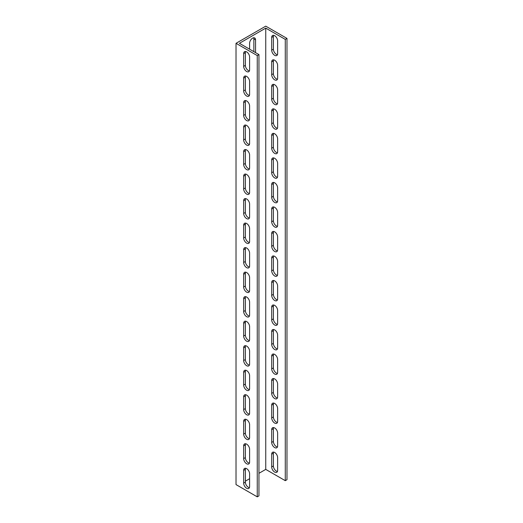 <?xml version="1.0" encoding="UTF-8"?>
<svg xmlns="http://www.w3.org/2000/svg" width="523" height="523" viewBox="0 0 523 523"><rect width="100%" height="100%" fill="white"/><g stroke="black" fill="none" stroke-linecap="round" stroke-linejoin="round"><path stroke-width="0.78" d="M277.635 40.859A4.204 2.425 -120 0 0 274.667 35.708A4.204 2.425 -120 0 0 272.561 35.505A4.204 2.425 -120 0 0 271.692 37.427L271.692 50.175A4.204 2.425 -120 0 0 273.529 54.405A4.204 2.425 -120 0 0 276.765 55.53A4.204 2.425 -120 0 0 277.635 53.608L277.635 40.859M277.635 65.375A4.204 2.425 -120 0 0 274.667 60.223A4.204 2.425 -120 0 0 272.561 60.021A4.204 2.425 -120 0 0 271.692 61.943L271.692 74.691A4.204 2.425 -120 0 0 273.529 78.921A4.204 2.425 -120 0 0 276.765 80.045A4.204 2.425 -120 0 0 277.635 78.123L277.635 65.375M277.635 89.891A4.204 2.425 -120 0 0 274.667 84.739A4.204 2.425 -120 0 0 272.561 84.536A4.204 2.425 -120 0 0 271.692 86.458L271.692 99.207A4.204 2.425 -120 0 0 273.529 103.436A4.204 2.425 -120 0 0 276.765 104.561A4.204 2.425 -120 0 0 277.635 102.639L277.635 89.891M277.635 114.406A4.204 2.425 -120 0 0 274.667 109.255A4.204 2.425 -120 0 0 272.561 109.052A4.204 2.425 -120 0 0 271.692 110.974L271.692 123.722A4.204 2.425 -120 0 0 273.529 127.952A4.204 2.425 -120 0 0 276.765 129.076A4.204 2.425 -120 0 0 277.635 127.154L277.635 114.406M277.635 138.922A4.204 2.425 -120 0 0 274.667 133.77A4.204 2.425 -120 0 0 272.561 133.568A4.204 2.425 -120 0 0 271.692 135.49L271.692 148.238A4.204 2.425 -120 0 0 273.529 152.468A4.204 2.425 -120 0 0 276.765 153.592A4.204 2.425 -120 0 0 277.635 151.67L277.635 138.922M277.635 163.438A4.204 2.425 -120 0 0 274.667 158.292A4.204 2.425 -120 0 0 272.561 158.083A4.204 2.425 -120 0 0 271.692 160.005L271.692 172.753A4.204 2.425 -120 0 0 273.529 176.983A4.204 2.425 -120 0 0 276.765 178.108A4.204 2.425 -120 0 0 277.635 176.186L277.635 163.438M277.635 187.953A4.204 2.425 -120 0 0 274.667 182.808A4.204 2.425 -120 0 0 272.561 182.599A4.204 2.425 -120 0 0 271.692 184.521L271.692 197.269A4.204 2.425 -120 0 0 273.529 201.499A4.204 2.425 -120 0 0 276.765 202.623A4.204 2.425 -120 0 0 277.635 200.701L277.635 187.953M277.635 212.469A4.204 2.425 -120 0 0 274.667 207.324A4.204 2.425 -120 0 0 272.561 207.115A4.204 2.425 -120 0 0 271.692 209.037L271.692 221.785A4.204 2.425 -120 0 0 273.529 226.014A4.204 2.425 -120 0 0 276.765 227.139A4.204 2.425 -120 0 0 277.635 225.217L277.635 212.469M277.635 236.984A4.204 2.425 -120 0 0 274.667 231.839A4.204 2.425 -120 0 0 272.561 231.63A4.204 2.425 -120 0 0 271.692 233.552L271.692 246.3A4.204 2.425 -120 0 0 273.529 250.53A4.204 2.425 -120 0 0 276.765 251.655A4.204 2.425 -120 0 0 277.635 249.733L277.635 236.984M277.635 261.5A4.204 2.425 -120 0 0 274.667 256.355A4.204 2.425 -120 0 0 272.561 256.146A4.204 2.425 -120 0 0 271.692 258.068L271.692 270.816A4.204 2.425 -120 0 0 273.529 275.046A4.204 2.425 -120 0 0 276.765 276.17A4.204 2.425 -120 0 0 277.635 274.248L277.635 261.5M277.635 286.016A4.204 2.425 -120 0 0 274.667 280.871A4.204 2.425 -120 0 0 272.561 280.661A4.204 2.425 -120 0 0 271.692 282.583L271.692 295.332A4.204 2.425 -120 0 0 273.529 299.561A4.204 2.425 -120 0 0 276.765 300.686A4.204 2.425 -120 0 0 277.635 298.764L277.635 286.016M277.635 310.531A4.204 2.425 -120 0 0 274.667 305.386A4.204 2.425 -120 0 0 272.561 305.177A4.204 2.425 -120 0 0 271.692 307.099L271.692 319.847A4.204 2.425 -120 0 0 273.529 324.077A4.204 2.425 -120 0 0 276.765 325.201A4.204 2.425 -120 0 0 277.635 323.279L277.635 310.531M277.635 335.047A4.204 2.425 -120 0 0 274.667 329.902A4.204 2.425 -120 0 0 272.561 329.693A4.204 2.425 -120 0 0 271.692 331.615L271.692 344.363A4.204 2.425 -120 0 0 273.529 348.593A4.204 2.425 -120 0 0 276.765 349.717A4.204 2.425 -120 0 0 277.635 347.795L277.635 335.047M277.635 359.563A4.204 2.425 -120 0 0 274.667 354.417A4.204 2.425 -120 0 0 272.561 354.208A4.204 2.425 -120 0 0 271.692 356.13L271.692 368.878A4.204 2.425 -120 0 0 273.529 373.108A4.204 2.425 -120 0 0 276.765 374.233A4.204 2.425 -120 0 0 277.635 372.311L277.635 359.563M277.635 384.078A4.204 2.425 -120 0 0 274.667 378.933A4.204 2.425 -120 0 0 272.561 378.724A4.204 2.425 -120 0 0 271.692 380.646L271.692 393.394A4.204 2.425 -120 0 0 273.529 397.624A4.204 2.425 -120 0 0 276.765 398.748A4.204 2.425 -120 0 0 277.635 396.826L277.635 384.078M277.635 408.594A4.204 2.425 -120 0 0 274.667 403.449A4.204 2.425 -120 0 0 272.561 403.24A4.204 2.425 -120 0 0 271.692 405.162L271.692 417.91A4.204 2.425 -120 0 0 273.529 422.139A4.204 2.425 -120 0 0 276.765 423.264A4.204 2.425 -120 0 0 277.635 421.342L277.635 408.594M277.635 433.109A4.204 2.425 -120 0 0 274.667 427.964A4.204 2.425 -120 0 0 272.561 427.755A4.204 2.425 -120 0 0 271.692 429.677L271.692 442.425A4.204 2.425 -120 0 0 273.529 446.655A4.204 2.425 -120 0 0 276.765 447.78A4.204 2.425 -120 0 0 277.635 445.858L277.635 433.109M246.64 51.888A4.204 2.425 60 0 1 249.608 57.04L249.608 69.788A4.204 2.425 60 0 1 248.739 71.71A4.204 2.425 60 0 1 245.503 70.585A4.204 2.425 60 0 1 243.666 66.356L243.666 53.608A4.204 2.425 60 0 1 244.535 51.685A4.204 2.425 60 0 1 246.64 51.888M246.64 76.404A4.204 2.425 60 0 1 249.608 81.555L249.608 94.303A4.204 2.425 60 0 1 248.739 96.225A4.204 2.425 60 0 1 245.503 95.101A4.204 2.425 60 0 1 243.666 90.871L243.666 78.123A4.204 2.425 60 0 1 244.535 76.201A4.204 2.425 60 0 1 246.64 76.404M246.64 100.919A4.204 2.425 60 0 1 249.608 106.071L249.608 118.819A4.204 2.425 60 0 1 248.739 120.741A4.204 2.425 60 0 1 245.503 119.617A4.204 2.425 60 0 1 243.666 115.387L243.666 102.639A4.204 2.425 60 0 1 244.535 100.717A4.204 2.425 60 0 1 246.64 100.919M246.64 125.435A4.204 2.425 60 0 1 249.608 130.587L249.608 143.335A4.204 2.425 60 0 1 248.739 145.257A4.204 2.425 60 0 1 245.503 144.132A4.204 2.425 60 0 1 243.666 139.903L243.666 127.154A4.204 2.425 60 0 1 244.535 125.232A4.204 2.425 60 0 1 246.64 125.435M246.64 149.951A4.204 2.425 60 0 1 249.608 155.102L249.608 167.85A4.204 2.425 60 0 1 248.739 169.772A4.204 2.425 60 0 1 245.503 168.648A4.204 2.425 60 0 1 243.666 164.418L243.666 151.67A4.204 2.425 60 0 1 244.535 149.748A4.204 2.425 60 0 1 246.64 149.951M246.64 174.466A4.204 2.425 60 0 1 249.608 179.618L249.608 192.366A4.204 2.425 60 0 1 248.739 194.288A4.204 2.425 60 0 1 245.503 193.164A4.204 2.425 60 0 1 243.666 188.934L243.666 176.186A4.204 2.425 60 0 1 244.535 174.264A4.204 2.425 60 0 1 246.64 174.466M246.64 198.982A4.204 2.425 60 0 1 249.608 204.133L249.608 216.882A4.204 2.425 60 0 1 248.739 218.804A4.204 2.425 60 0 1 245.503 217.679A4.204 2.425 60 0 1 243.666 213.449L243.666 200.701A4.204 2.425 60 0 1 244.535 198.779A4.204 2.425 60 0 1 246.64 198.982M246.64 223.498A4.204 2.425 60 0 1 249.608 228.649L249.608 241.397A4.204 2.425 60 0 1 248.739 243.319A4.204 2.425 60 0 1 245.503 242.195A4.204 2.425 60 0 1 243.666 237.965L243.666 225.217A4.204 2.425 60 0 1 244.535 223.295A4.204 2.425 60 0 1 246.64 223.498M246.64 248.013A4.204 2.425 60 0 1 249.608 253.165L249.608 265.913A4.204 2.425 60 0 1 248.739 267.835A4.204 2.425 60 0 1 245.503 266.71A4.204 2.425 60 0 1 243.666 262.481L243.666 249.733A4.204 2.425 60 0 1 244.535 247.81A4.204 2.425 60 0 1 246.64 248.013M246.64 272.529A4.204 2.425 60 0 1 249.608 277.68L249.608 290.428A4.204 2.425 60 0 1 248.739 292.35A4.204 2.425 60 0 1 245.503 291.226A4.204 2.425 60 0 1 243.666 286.996L243.666 274.248A4.204 2.425 60 0 1 244.535 272.326A4.204 2.425 60 0 1 246.64 272.529M246.64 297.044A4.204 2.425 60 0 1 249.608 302.196L249.608 314.944A4.204 2.425 60 0 1 248.739 316.866A4.204 2.425 60 0 1 245.503 315.742A4.204 2.425 60 0 1 243.666 311.512L243.666 298.764A4.204 2.425 60 0 1 244.535 296.842A4.204 2.425 60 0 1 246.64 297.044M246.64 321.56A4.204 2.425 60 0 1 249.608 326.712L249.608 339.46A4.204 2.425 60 0 1 248.739 341.382A4.204 2.425 60 0 1 245.503 340.257A4.204 2.425 60 0 1 243.666 336.028L243.666 323.279A4.204 2.425 60 0 1 244.535 321.357A4.204 2.425 60 0 1 246.64 321.56M246.64 346.076A4.204 2.425 60 0 1 249.608 351.227L249.608 363.975A4.204 2.425 60 0 1 248.739 365.897A4.204 2.425 60 0 1 245.503 364.773A4.204 2.425 60 0 1 243.666 360.543L243.666 347.795A4.204 2.425 60 0 1 244.535 345.873A4.204 2.425 60 0 1 246.64 346.076M246.64 370.591A4.204 2.425 60 0 1 249.608 375.743L249.608 388.491A4.204 2.425 60 0 1 248.739 390.413A4.204 2.425 60 0 1 245.503 389.289A4.204 2.425 60 0 1 243.666 385.059L243.666 372.311A4.204 2.425 60 0 1 244.535 370.389A4.204 2.425 60 0 1 246.64 370.591M246.64 395.107A4.204 2.425 60 0 1 249.608 400.258L249.608 413.007A4.204 2.425 60 0 1 248.739 414.929A4.204 2.425 60 0 1 245.503 413.804A4.204 2.425 60 0 1 243.666 409.574L243.666 396.826A4.204 2.425 60 0 1 244.535 394.904A4.204 2.425 60 0 1 246.64 395.107M246.64 419.629A4.204 2.425 60 0 1 249.608 424.774L249.608 437.522A4.204 2.425 60 0 1 248.739 439.444A4.204 2.425 60 0 1 245.503 438.32A4.204 2.425 60 0 1 243.666 434.09L243.666 421.342A4.204 2.425 60 0 1 244.535 419.42A4.204 2.425 60 0 1 246.64 419.629M246.64 444.145A4.204 2.425 60 0 1 249.608 449.29L249.608 462.038A4.204 2.425 60 0 1 248.739 463.96A4.204 2.425 60 0 1 245.503 462.835A4.204 2.425 60 0 1 243.666 458.606L243.666 445.858A4.204 2.425 60 0 1 244.535 443.935A4.204 2.425 60 0 1 246.64 444.145M246.64 468.66A4.204 2.425 60 0 1 249.608 473.805L249.608 486.553A4.204 2.425 60 0 1 248.739 488.475A4.204 2.425 60 0 1 245.503 487.351A4.204 2.425 60 0 1 243.666 483.121L243.666 470.373A4.204 2.425 60 0 1 244.535 468.451A4.204 2.425 60 0 1 246.64 468.66M277.635 457.625A4.204 2.425 -120 0 0 274.667 452.48A4.204 2.425 -120 0 0 272.561 452.271A4.204 2.425 -120 0 0 271.692 454.193L271.692 466.941A4.204 2.425 -120 0 0 273.529 471.171A4.204 2.425 -120 0 0 276.765 472.295A4.204 2.425 -120 0 0 277.635 470.373L277.635 457.625M258.95 54.588L239.423 43.311L241.116 42.33L265.749 28.111L285.277 39.388L286.977 38.408L265.749 26.15L236.023 43.311L236.023 484.592L257.251 496.85L258.95 495.869L258.95 54.588L257.251 55.569L257.251 496.85M285.277 39.388L285.277 480.67L267.443 470.373L265.749 469.393L265.749 28.111M258.95 473.315L265.749 469.393M249.608 478.708L245.365 481.16M257.251 55.569L236.023 43.311M249.412 463.162A4.204 2.425 60 0 1 245.365 457.625L245.365 444.877A4.204 2.425 60 0 1 245.568 443.752M249.412 487.678A4.204 2.425 60 0 1 245.365 482.141L245.365 469.393A4.204 2.425 60 0 1 245.568 468.268M249.412 438.647A4.204 2.425 60 0 1 245.365 433.109L245.365 420.361A4.204 2.425 60 0 1 245.568 419.237M249.412 414.131A4.204 2.425 60 0 1 245.365 408.594L245.365 395.846A4.204 2.425 60 0 1 245.568 394.721M249.412 389.615A4.204 2.425 60 0 1 245.365 384.078L245.365 371.33A4.204 2.425 60 0 1 245.568 370.206M249.412 365.1A4.204 2.425 60 0 1 245.365 359.563L245.365 346.814A4.204 2.425 60 0 1 245.568 345.69M249.412 340.584A4.204 2.425 60 0 1 245.365 335.047L245.365 322.299A4.204 2.425 60 0 1 245.568 321.174M249.412 316.069A4.204 2.425 60 0 1 245.365 310.531L245.365 297.783A4.204 2.425 60 0 1 245.568 296.659M249.412 291.553A4.204 2.425 60 0 1 245.365 286.016L245.365 273.268A4.204 2.425 60 0 1 245.568 272.143M249.412 267.037A4.204 2.425 60 0 1 245.365 261.5L245.365 248.752A4.204 2.425 60 0 1 245.568 247.627M249.412 242.522A4.204 2.425 60 0 1 245.365 236.984L245.365 224.236A4.204 2.425 60 0 1 245.568 223.112M249.412 218.006A4.204 2.425 60 0 1 245.365 212.469L245.365 199.721A4.204 2.425 60 0 1 245.568 198.596M249.412 193.49A4.204 2.425 60 0 1 245.365 187.953L245.365 175.205A4.204 2.425 60 0 1 245.568 174.081M249.412 168.975A4.204 2.425 60 0 1 245.365 163.438L245.365 150.689A4.204 2.425 60 0 1 245.568 149.565M249.412 144.459A4.204 2.425 60 0 1 245.365 138.922L245.365 126.174A4.204 2.425 60 0 1 245.568 125.049M249.412 119.944A4.204 2.425 60 0 1 245.365 114.406L245.365 101.658A4.204 2.425 60 0 1 245.568 100.534M249.412 95.428A4.204 2.425 60 0 1 245.365 89.891L245.365 77.143A4.204 2.425 60 0 1 245.568 76.018M249.412 70.912A4.204 2.425 60 0 1 245.365 65.375L245.365 52.627A4.204 2.425 60 0 1 245.568 51.502M249.608 435.561L249.608 437.522M249.608 460.077L249.608 462.038M249.608 411.045L249.608 413.007M249.608 386.53L249.608 388.491M249.608 362.014L249.608 363.975M249.608 337.498L249.608 339.46M249.608 288.467L249.608 290.428M249.608 165.889L249.608 167.85M249.608 116.858L249.608 118.819M249.608 92.342L249.608 94.303M255.557 52.627L255.557 39.879A4.204 2.425 120 0 0 254.688 37.957A4.204 2.425 120 0 0 251.445 39.081A4.204 2.425 120 0 0 249.608 43.311L249.608 49.195M286.977 38.408L286.977 479.689L285.277 480.67M277.432 446.982A4.204 2.425 60 0 1 273.392 441.445L273.392 428.697A4.204 2.425 60 0 1 273.588 427.572M277.432 471.498A4.204 2.425 60 0 1 273.392 465.96L273.392 453.212A4.204 2.425 60 0 1 273.588 452.088M277.432 422.466A4.204 2.425 60 0 1 273.392 416.929L273.392 404.181A4.204 2.425 60 0 1 273.588 403.056M277.432 397.951A4.204 2.425 60 0 1 273.392 392.413L273.392 379.665A4.204 2.425 60 0 1 273.588 378.541M277.432 373.435A4.204 2.425 60 0 1 273.392 367.898L273.392 355.15A4.204 2.425 60 0 1 273.588 354.025M277.432 348.919A4.204 2.425 60 0 1 273.392 343.382L273.392 330.634A4.204 2.425 60 0 1 273.588 329.51M277.432 324.404A4.204 2.425 60 0 1 273.392 318.867L273.392 306.118A4.204 2.425 60 0 1 273.588 304.994M277.432 299.888A4.204 2.425 60 0 1 273.392 294.351L273.392 281.603A4.204 2.425 60 0 1 273.588 280.478M277.432 275.373A4.204 2.425 60 0 1 273.392 269.835L273.392 257.087A4.204 2.425 60 0 1 273.588 255.963M277.432 250.857A4.204 2.425 60 0 1 273.392 245.32L273.392 232.572A4.204 2.425 60 0 1 273.588 231.447M277.432 226.341A4.204 2.425 60 0 1 273.392 220.804L273.392 208.056A4.204 2.425 60 0 1 273.588 206.931M277.432 201.826A4.204 2.425 60 0 1 273.392 196.288L273.392 183.54A4.204 2.425 60 0 1 273.588 182.416M277.432 177.31A4.204 2.425 60 0 1 273.392 171.773L273.392 159.025A4.204 2.425 60 0 1 273.588 157.9M277.432 152.794A4.204 2.425 60 0 1 273.392 147.257L273.392 134.509A4.204 2.425 60 0 1 273.588 133.385M277.432 128.279A4.204 2.425 60 0 1 273.392 122.742L273.392 109.993A4.204 2.425 60 0 1 273.588 108.869M277.432 103.763A4.204 2.425 60 0 1 273.392 98.226L273.392 85.478A4.204 2.425 60 0 1 273.588 84.353M277.432 79.248A4.204 2.425 60 0 1 273.392 73.71L273.392 60.962A4.204 2.425 60 0 1 273.588 59.838M277.432 54.732A4.204 2.425 60 0 1 273.392 49.195L273.392 36.447A4.204 2.425 60 0 1 273.588 35.322M253.655 37.774A4.204 2.425 -60 0 1 253.858 38.898L253.858 51.646M271.692 466.941L273.392 465.96M271.692 454.193L273.392 453.212M243.666 483.121L245.365 482.141M243.666 470.373L245.365 469.393M243.666 458.606L245.365 457.625M243.666 445.858L245.365 444.877M243.666 421.342L245.365 420.361M243.666 434.09L245.365 433.109M243.666 396.826L245.365 395.846M243.666 409.574L245.365 408.594M243.666 372.311L245.365 371.33M243.666 385.059L245.365 384.078M243.666 347.795L245.365 346.814M243.666 360.543L245.365 359.563M243.666 323.279L245.365 322.299M243.666 336.028L245.365 335.047M243.666 298.764L245.365 297.783M243.666 311.512L245.365 310.531M243.666 274.248L245.365 273.268M243.666 286.996L245.365 286.016M243.666 249.733L245.365 248.752M243.666 262.481L245.365 261.5M243.666 225.217L245.365 224.236M243.666 237.965L245.365 236.984M243.666 200.701L245.365 199.721M243.666 213.449L245.365 212.469M243.666 176.186L245.365 175.205M243.666 188.934L245.365 187.953M243.666 151.67L245.365 150.689M243.666 164.418L245.365 163.438M243.666 127.154L245.365 126.174M243.666 139.903L245.365 138.922M243.666 102.639L245.365 101.658M243.666 115.387L245.365 114.406M243.666 78.123L245.365 77.143M243.666 90.871L245.365 89.891M243.666 53.608L245.365 52.627M243.666 66.356L245.365 65.375M271.692 442.425L273.392 441.445M271.692 429.677L273.392 428.697M271.692 417.91L273.392 416.929M271.692 405.162L273.392 404.181M271.692 393.394L273.392 392.413M271.692 380.646L273.392 379.665M271.692 368.878L273.392 367.898M271.692 356.13L273.392 355.15M271.692 344.363L273.392 343.382M271.692 331.615L273.392 330.634M271.692 319.847L273.392 318.867M271.692 307.099L273.392 306.118M271.692 295.332L273.392 294.351M271.692 282.583L273.392 281.603M271.692 270.816L273.392 269.835M271.692 258.068L273.392 257.087M271.692 246.3L273.392 245.32M271.692 233.552L273.392 232.572M271.692 221.785L273.392 220.804M271.692 209.037L273.392 208.056M271.692 197.269L273.392 196.288M271.692 184.521L273.392 183.54M271.692 172.753L273.392 171.773M271.692 160.005L273.392 159.025M271.692 148.238L273.392 147.257M271.692 135.49L273.392 134.509M271.692 123.722L273.392 122.742M271.692 110.974L273.392 109.993M271.692 99.207L273.392 98.226M271.692 86.458L273.392 85.478M271.692 74.691L273.392 73.71M271.692 61.943L273.392 60.962M271.692 50.175L273.392 49.195M271.692 37.427L273.392 36.447M255.557 39.879L253.858 38.898"/></g></svg>
